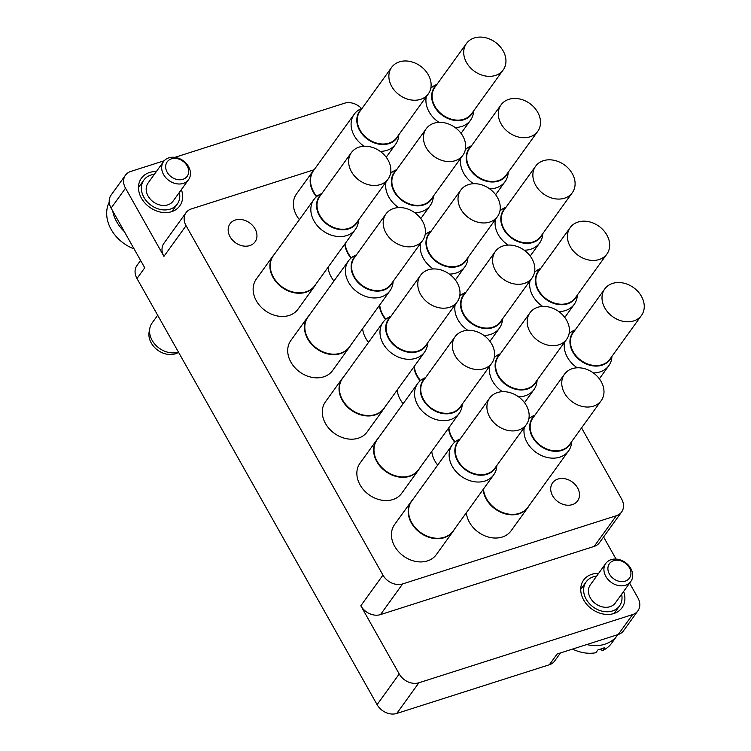<?xml version="1.0" encoding="UTF-8"?>
<svg xmlns="http://www.w3.org/2000/svg" width="751" height="751" viewBox="0 0 751 751"><rect width="100%" height="100%" fill="white"/><g stroke="black" fill="none" stroke-linecap="round" stroke-linejoin="round"><path stroke-width="1.13" d="M230.088 236.781A15.433 12.194 -144.2 0 1 230.041 223.779A15.433 12.194 -144.2 0 1 242.517 219.733A15.433 12.194 -144.2 0 1 255.03 228.82A15.433 12.194 -144.2 0 1 255.068 241.831A15.433 12.194 -144.2 0 1 242.592 245.877A15.433 12.194 -144.2 0 1 230.088 236.781M552.633 495.829A15.433 12.194 -144.2 0 1 552.595 482.818A15.433 12.194 -144.2 0 1 565.062 478.781A15.433 12.194 -144.2 0 1 577.575 487.868A15.433 12.194 -144.2 0 1 577.613 500.879A15.433 12.194 -144.2 0 1 565.146 504.916A15.433 12.194 -144.2 0 1 552.633 495.829M362.63 328.647A25.712 20.324 35.8 0 0 365.756 338.279A25.712 20.324 35.8 0 0 368.544 342.362M328.056 267.29A25.712 20.324 35.8 0 0 331.182 276.922A25.712 20.324 35.8 0 0 333.97 281.005M316.434 196.743A25.712 20.324 -144.2 0 1 313.298 170.646L296.542 193.871A25.712 20.324 35.8 0 0 296.607 215.556A25.712 20.324 35.8 0 0 299.386 219.639M273.045 255.884L256.279 279.119A25.712 20.324 35.8 0 0 256.344 300.804A25.712 20.324 35.8 0 0 277.194 315.946A25.712 20.324 35.8 0 0 297.987 309.215L314.753 285.981A25.712 20.324 -144.2 0 1 305.901 292.242A25.712 20.324 -144.2 0 1 276.969 282.911A25.712 20.324 -144.2 0 1 273.045 255.884A25.712 20.324 -144.2 0 1 274.472 254.176M307.619 317.251L290.853 340.485A25.712 20.324 35.8 0 0 290.919 362.16A25.712 20.324 35.8 0 0 311.778 377.312A25.712 20.324 35.8 0 0 332.562 370.581L349.328 347.347A25.712 20.324 -144.2 0 1 340.475 353.608A25.712 20.324 -144.2 0 1 311.543 344.268A25.712 20.324 -144.2 0 1 307.619 317.251A25.712 20.324 -144.2 0 1 309.046 315.533M342.193 378.607L325.427 401.841A25.712 20.324 35.8 0 0 325.493 423.526A25.712 20.324 35.8 0 0 346.352 438.668A25.712 20.324 35.8 0 0 367.136 431.938L383.902 408.704A25.712 20.324 -144.2 0 1 375.049 414.965A25.712 20.324 -144.2 0 1 346.117 405.634A25.712 20.324 -144.2 0 1 342.193 378.607A25.712 20.324 -144.2 0 1 343.62 376.899M376.767 439.973L360.001 463.207A25.712 20.324 35.8 0 0 360.067 484.883A25.712 20.324 35.8 0 0 380.926 500.035A25.712 20.324 35.8 0 0 401.71 493.304L418.476 470.07A25.712 20.324 -144.2 0 1 409.633 476.331A25.712 20.324 -144.2 0 1 380.691 466.991A25.712 20.324 -144.2 0 1 376.767 439.973A25.712 20.324 -144.2 0 1 378.194 438.265M431.778 451.37A25.712 20.324 35.8 0 0 434.904 461.001A25.712 20.324 35.8 0 0 437.692 465.085M466.352 512.736A25.712 20.324 35.8 0 0 469.478 522.367A25.712 20.324 35.8 0 0 490.337 537.509A25.712 20.324 35.8 0 0 511.121 530.779L527.887 507.554A25.712 20.324 -144.2 0 1 519.035 513.806A25.712 20.324 -144.2 0 1 483.118 489.502M397.204 390.013A25.712 20.324 35.8 0 0 400.33 399.645A25.712 20.324 35.8 0 0 403.118 403.728M411.341 501.33L394.585 524.564A25.712 20.324 35.8 0 0 394.65 546.249A25.712 20.324 35.8 0 0 415.5 561.391A25.712 20.324 35.8 0 0 436.284 554.66L453.05 531.436A25.712 20.324 -144.2 0 1 444.207 537.688A25.712 20.324 -144.2 0 1 415.275 528.357A25.712 20.324 -144.2 0 1 411.341 501.33A25.712 20.324 -144.2 0 1 412.768 499.622M598.603 573.398A23.656 18.691 35.8 0 0 583.63 580.072A23.656 18.691 35.8 0 0 583.696 600.021A23.656 18.691 35.8 0 0 602.875 613.961A23.656 18.691 35.8 0 0 622.006 607.766A23.656 18.691 35.8 0 0 623.621 591.459M156.349 171.566A23.656 18.691 35.8 0 0 141.385 178.24A23.656 18.691 35.8 0 0 141.441 198.189A23.656 18.691 35.8 0 0 160.63 212.12A23.656 18.691 35.8 0 0 179.752 205.934A23.656 18.691 35.8 0 0 181.376 189.618M361.55 108.519A15.433 12.194 35.8 0 0 344.474 103.225L174.88 157.353M164.225 160.752L130.777 171.425A15.433 12.194 35.8 0 0 125.473 175.18A15.433 12.194 35.8 0 0 125.511 188.191L111.12 208.13A15.433 12.194 -144.2 0 1 111.082 195.119L125.473 175.18M313.956 169.801L191.336 208.928A15.433 12.194 35.8 0 0 186.023 212.683A15.433 12.194 35.8 0 0 186.07 225.694L163.934 256.373L125.511 188.191M163.934 256.373A15.433 12.194 -144.2 0 1 163.887 243.362L186.023 212.683M560.481 652.938L554.66 661.002A15.433 12.194 -144.2 0 1 549.356 664.757L396.772 713.45A15.433 12.194 -144.2 0 1 377.096 704.645L399.232 673.976L360.818 605.794L382.954 575.116A15.433 12.194 35.8 0 0 402.63 583.921L616.327 515.721A15.433 12.194 35.8 0 0 621.631 511.966A15.433 12.194 35.8 0 0 621.593 498.955L581.556 427.901M399.232 673.976A15.433 12.194 35.8 0 0 418.908 682.772L396.772 713.45M632.605 614.581A15.433 12.194 35.8 0 0 637.918 610.826L623.527 630.765A15.433 12.194 -144.2 0 1 618.214 634.52L632.605 614.581L418.908 682.772M637.918 610.826A15.433 12.194 35.8 0 0 637.881 597.815L629.62 583.152M616.055 559.082L603.588 536.974M621.631 511.966L599.495 542.644A15.433 12.194 -144.2 0 1 594.191 546.399L616.327 515.721M402.63 583.921L380.494 614.6L594.191 546.399M380.494 614.6A15.433 12.194 -144.2 0 1 360.818 605.794M618.214 634.52L557.101 654.018L549.356 664.757M111.12 208.13L144.736 267.788L136.992 278.527L377.096 704.645M136.992 278.527A15.433 12.194 -144.2 0 1 136.954 265.516L140.606 260.447M186.07 225.694L382.954 575.116M473.628 110.913A25.562 20.202 -144.2 0 1 470.511 120.244A25.562 20.202 -144.2 0 1 461.715 126.468A25.562 20.202 -144.2 0 1 455.04 127.463M391.262 172.861A25.712 20.324 -144.2 0 1 390.736 172.214M391.618 172.561A25.562 20.202 -144.2 0 1 390.802 171.547M438.941 122.347A25.562 20.202 -144.2 0 1 426.286 96.691M430.774 88.318A25.562 20.202 -144.2 0 1 436.922 84.431M473.327 111.326A22.99 18.165 -144.2 0 1 471.741 114.143A22.99 18.165 -144.2 0 1 453.163 120.16A22.99 18.165 -144.2 0 1 434.519 106.614A22.99 18.165 -144.2 0 1 434.454 87.229A22.99 18.165 -144.2 0 1 436.622 84.844M503.179 69.965L471.581 113.748A22.633 17.883 -144.2 0 1 453.285 119.672A22.633 17.883 -144.2 0 1 434.932 106.342A22.633 17.883 -144.2 0 1 434.876 87.266L466.474 43.474A22.633 17.883 -144.2 0 1 484.77 37.55A22.633 17.883 -144.2 0 1 503.123 50.88A22.633 17.883 -144.2 0 1 503.179 69.965A22.633 17.883 -144.2 0 1 484.883 75.889A22.633 17.883 -144.2 0 1 466.54 62.558A22.633 17.883 -144.2 0 1 466.474 43.474M629.394 567.728A12.345 9.754 35.8 0 0 613.661 560.687A12.345 9.754 35.8 0 0 609.446 574.102A12.345 9.754 35.8 0 0 625.179 581.143A12.345 9.754 35.8 0 0 629.394 567.728M605.841 576.43A15.433 12.194 -144.2 0 1 605.804 563.419A15.433 12.194 -144.2 0 1 618.27 559.382A15.433 12.194 -144.2 0 1 630.784 568.469A15.433 12.194 -144.2 0 1 630.821 581.481A15.433 12.194 -144.2 0 1 618.355 585.517A15.433 12.194 -144.2 0 1 605.841 576.43M599.833 649.286L602.546 650.61A36.001 28.444 35.8 0 0 611.718 643.109L617.256 635.44A36.001 28.444 -144.2 0 1 586.756 644.555M630.821 581.481L615.332 602.95A15.433 12.194 -144.2 0 1 602.856 606.986A15.433 12.194 -144.2 0 1 590.342 597.899A15.433 12.194 -144.2 0 1 590.305 584.888L605.804 563.419M621.621 594.229A20.577 16.259 -144.2 0 1 619.5 605.954A20.577 16.259 -144.2 0 1 602.875 611.342A20.577 16.259 -144.2 0 1 586.184 599.223A20.577 16.259 -144.2 0 1 586.137 581.884A20.577 16.259 -144.2 0 1 596.594 576.167M572.544 649.089A36.001 28.444 35.8 0 0 595.9 652.732L598.115 649.662A36.001 28.444 35.8 0 0 604.762 647.54L602.546 650.61M617.801 634.651A36.001 28.444 -144.2 0 1 617.256 635.44M187.149 165.896A12.345 9.754 35.8 0 0 171.406 158.855A12.345 9.754 35.8 0 0 167.191 172.261A12.345 9.754 35.8 0 0 182.934 179.301A12.345 9.754 35.8 0 0 187.149 165.896M163.596 174.589A15.433 12.194 -144.2 0 1 163.558 161.587A15.433 12.194 -144.2 0 1 176.025 157.541A15.433 12.194 -144.2 0 1 188.539 166.628A15.433 12.194 -144.2 0 1 188.576 179.639A15.433 12.194 -144.2 0 1 176.109 183.685A15.433 12.194 -144.2 0 1 163.596 174.589M188.576 179.639L173.087 201.118A15.433 12.194 -144.2 0 1 160.611 205.154A15.433 12.194 -144.2 0 1 148.097 196.067A15.433 12.194 -144.2 0 1 148.06 183.056L163.558 161.587M179.376 192.397A20.577 16.259 -144.2 0 1 177.255 204.122A20.577 16.259 -144.2 0 1 160.62 209.51A20.577 16.259 -144.2 0 1 143.939 197.391A20.577 16.259 -144.2 0 1 143.892 180.043A20.577 16.259 -144.2 0 1 154.349 174.335M124.337 231.59A36.001 28.444 -144.2 0 1 116.715 221.827A36.001 28.444 -144.2 0 1 112.688 210.909M109.233 202.179A36.001 28.444 35.8 0 0 111.176 229.487A36.001 28.444 35.8 0 0 134.091 248.891M496.533 465.902A22.99 18.165 -144.2 0 1 494.956 468.708A22.99 18.165 -144.2 0 1 476.369 474.735A22.99 18.165 -144.2 0 1 457.725 461.189A22.99 18.165 -144.2 0 1 457.669 441.804A22.99 18.165 -144.2 0 1 459.828 439.419M526.385 424.531L494.787 468.324A22.633 17.883 -144.2 0 1 476.5 474.247A22.633 17.883 -144.2 0 1 458.148 460.917A22.633 17.883 -144.2 0 1 458.091 441.841L489.69 398.049A22.633 17.883 -144.2 0 1 507.976 392.125A22.633 17.883 -144.2 0 1 526.329 405.456A22.633 17.883 -144.2 0 1 526.385 424.531A22.633 17.883 -144.2 0 1 508.098 430.464A22.633 17.883 -144.2 0 1 489.746 417.134A22.633 17.883 -144.2 0 1 489.69 398.049M502.222 319.297A22.99 18.165 -144.2 0 1 500.635 322.104A22.99 18.165 -144.2 0 1 482.048 328.121A22.99 18.165 -144.2 0 1 463.405 314.585A22.99 18.165 -144.2 0 1 463.348 295.199A22.99 18.165 -144.2 0 1 465.517 292.815M532.074 277.926L500.476 321.719A22.633 17.883 -144.2 0 1 482.18 327.643A22.633 17.883 -144.2 0 1 463.827 314.312A22.633 17.883 -144.2 0 1 463.771 295.227L495.369 251.444A22.633 17.883 -144.2 0 1 513.665 245.521A22.633 17.883 -144.2 0 1 532.018 258.851A22.633 17.883 -144.2 0 1 532.074 277.926A22.633 17.883 -144.2 0 1 513.778 283.85A22.633 17.883 -144.2 0 1 495.425 270.52A22.633 17.883 -144.2 0 1 495.369 251.444M571.37 442.02A22.99 18.165 -144.2 0 1 569.784 444.827A22.99 18.165 -144.2 0 1 551.206 450.853A22.99 18.165 -144.2 0 1 532.562 437.307A22.99 18.165 -144.2 0 1 532.497 417.922A22.99 18.165 -144.2 0 1 534.665 415.538M601.222 400.649L569.624 444.442A22.633 17.883 -144.2 0 1 551.328 450.365A22.633 17.883 -144.2 0 1 532.985 437.035A22.633 17.883 -144.2 0 1 532.919 417.95L564.517 374.167A22.633 17.883 -144.2 0 1 582.814 368.243A22.633 17.883 -144.2 0 1 601.166 381.574A22.633 17.883 -144.2 0 1 601.222 400.649A22.633 17.883 -144.2 0 1 582.926 406.573A22.633 17.883 -144.2 0 1 564.583 393.252A22.633 17.883 -144.2 0 1 564.517 374.167M536.796 380.663A22.99 18.165 -144.2 0 1 535.21 383.47A22.99 18.165 -144.2 0 1 516.632 389.487A22.99 18.165 -144.2 0 1 497.988 375.941A22.99 18.165 -144.2 0 1 497.922 356.565A22.99 18.165 -144.2 0 1 500.091 354.172M566.648 339.292L535.05 383.076A22.633 17.883 -144.2 0 1 516.754 388.999A22.633 17.883 -144.2 0 1 498.401 375.669A22.633 17.883 -144.2 0 1 498.345 356.594L529.943 312.801A22.633 17.883 -144.2 0 1 548.239 306.877A22.633 17.883 -144.2 0 1 566.592 320.208A22.633 17.883 -144.2 0 1 566.648 339.292A22.633 17.883 -144.2 0 1 548.352 345.216A22.633 17.883 -144.2 0 1 529.999 331.886A22.633 17.883 -144.2 0 1 529.943 312.801M611.624 356.781A22.99 18.165 -144.2 0 1 610.047 359.588A22.99 18.165 -144.2 0 1 591.459 365.606A22.99 18.165 -144.2 0 1 572.816 352.059A22.99 18.165 -144.2 0 1 572.76 332.674A22.99 18.165 -144.2 0 1 574.928 330.29M641.485 315.411L609.887 359.194A22.633 17.883 -144.2 0 1 591.591 365.117A22.633 17.883 -144.2 0 1 573.238 351.787A22.633 17.883 -144.2 0 1 573.182 332.712L604.78 288.919A22.633 17.883 -144.2 0 1 623.077 282.996A22.633 17.883 -144.2 0 1 641.429 296.326A22.633 17.883 -144.2 0 1 641.485 315.411A22.633 17.883 -144.2 0 1 623.189 321.334A22.633 17.883 -144.2 0 1 604.837 308.004A22.633 17.883 -144.2 0 1 604.78 288.919M577.05 295.415A22.99 18.165 -144.2 0 1 575.473 298.222A22.99 18.165 -144.2 0 1 556.885 304.239A22.99 18.165 -144.2 0 1 538.242 290.703A22.99 18.165 -144.2 0 1 538.185 271.318A22.99 18.165 -144.2 0 1 540.354 268.933M606.911 254.045L575.304 297.837A22.633 17.883 -144.2 0 1 557.017 303.761A22.633 17.883 -144.2 0 1 538.664 290.43A22.633 17.883 -144.2 0 1 538.608 271.346L570.206 227.562A22.633 17.883 -144.2 0 1 588.502 221.639A22.633 17.883 -144.2 0 1 606.846 234.969A22.633 17.883 -144.2 0 1 606.911 254.045A22.633 17.883 -144.2 0 1 588.615 259.968A22.633 17.883 -144.2 0 1 570.262 246.638A22.633 17.883 -144.2 0 1 570.206 227.562M461.959 404.545A22.99 18.165 -144.2 0 1 460.372 407.352A22.99 18.165 -144.2 0 1 441.795 413.369A22.99 18.165 -144.2 0 1 423.151 399.832A22.99 18.165 -144.2 0 1 423.095 380.447A22.99 18.165 -144.2 0 1 425.254 378.053M491.811 363.174L460.213 406.958A22.633 17.883 -144.2 0 1 441.917 412.89A22.633 17.883 -144.2 0 1 423.573 399.56A22.633 17.883 -144.2 0 1 423.508 380.475L455.115 336.683A22.633 17.883 -144.2 0 1 473.402 330.759A22.633 17.883 -144.2 0 1 491.755 344.089A22.633 17.883 -144.2 0 1 491.811 363.174A22.633 17.883 -144.2 0 1 473.524 369.098A22.633 17.883 -144.2 0 1 455.172 355.767A22.633 17.883 -144.2 0 1 455.115 336.683M427.385 343.179A22.99 18.165 -144.2 0 1 425.798 345.986A22.99 18.165 -144.2 0 1 407.22 352.012A22.99 18.165 -144.2 0 1 388.577 338.466A22.99 18.165 -144.2 0 1 388.511 319.081A22.99 18.165 -144.2 0 1 390.68 316.697M457.237 301.808L425.639 345.601A22.633 17.883 -144.2 0 1 407.342 351.524A22.633 17.883 -144.2 0 1 388.99 338.194A22.633 17.883 -144.2 0 1 388.934 319.109L420.532 275.326A22.633 17.883 -144.2 0 1 438.828 269.402A22.633 17.883 -144.2 0 1 457.181 282.733A22.633 17.883 -144.2 0 1 457.237 301.808A22.633 17.883 -144.2 0 1 438.941 307.732A22.633 17.883 -144.2 0 1 420.598 294.401A22.633 17.883 -144.2 0 1 420.532 275.326M392.811 281.822A22.99 18.165 -144.2 0 1 391.224 284.629A22.99 18.165 -144.2 0 1 372.637 290.646A22.99 18.165 -144.2 0 1 354.003 277.1A22.99 18.165 -144.2 0 1 353.937 257.724A22.99 18.165 -144.2 0 1 356.105 255.331M422.663 240.451L391.064 284.235A22.633 17.883 -144.2 0 1 372.768 290.158A22.633 17.883 -144.2 0 1 354.416 276.828A22.633 17.883 -144.2 0 1 354.359 257.753L385.958 213.96A22.633 17.883 -144.2 0 1 404.254 208.036A22.633 17.883 -144.2 0 1 422.606 221.367A22.633 17.883 -144.2 0 1 422.663 240.451A22.633 17.883 -144.2 0 1 404.367 246.375A22.633 17.883 -144.2 0 1 386.014 233.045A22.633 17.883 -144.2 0 1 385.958 213.96M358.227 220.456A22.99 18.165 -144.2 0 1 356.65 223.263A22.99 18.165 -144.2 0 1 338.063 229.28A22.99 18.165 -144.2 0 1 319.419 215.744A22.99 18.165 -144.2 0 1 319.363 196.358A22.99 18.165 -144.2 0 1 321.531 193.974M388.089 179.085L356.49 222.878A22.633 17.883 -144.2 0 1 338.194 228.802A22.633 17.883 -144.2 0 1 319.842 215.471A22.633 17.883 -144.2 0 1 319.785 196.386L351.384 152.603A22.633 17.883 -144.2 0 1 369.68 146.68A22.633 17.883 -144.2 0 1 388.032 160.01A22.633 17.883 -144.2 0 1 388.089 179.085A22.633 17.883 -144.2 0 1 369.792 185.009A22.633 17.883 -144.2 0 1 351.44 171.679A22.633 17.883 -144.2 0 1 351.384 152.603M398.49 135.218A22.99 18.165 -144.2 0 1 396.913 138.024A22.99 18.165 -144.2 0 1 378.326 144.042A22.99 18.165 -144.2 0 1 359.682 130.496A22.99 18.165 -144.2 0 1 359.626 111.11A22.99 18.165 -144.2 0 1 361.785 108.726M428.342 93.847L396.744 137.63A22.633 17.883 -144.2 0 1 378.457 143.554A22.633 17.883 -144.2 0 1 360.105 130.223A22.633 17.883 -144.2 0 1 360.048 111.148L391.647 67.355A22.633 17.883 -144.2 0 1 409.933 61.432A22.633 17.883 -144.2 0 1 428.286 74.762A22.633 17.883 -144.2 0 1 428.342 93.847A22.633 17.883 -144.2 0 1 410.055 99.77A22.633 17.883 -144.2 0 1 391.703 86.44A22.633 17.883 -144.2 0 1 391.647 67.355M433.064 196.574A22.99 18.165 -144.2 0 1 431.487 199.381A22.99 18.165 -144.2 0 1 412.9 205.399A22.99 18.165 -144.2 0 1 394.256 191.862A22.99 18.165 -144.2 0 1 394.2 172.477A22.99 18.165 -144.2 0 1 396.368 170.092M462.916 155.204L431.318 198.996A22.633 17.883 -144.2 0 1 413.031 204.92A22.633 17.883 -144.2 0 1 394.679 191.589A22.633 17.883 -144.2 0 1 394.622 172.505L426.221 128.721A22.633 17.883 -144.2 0 1 444.508 122.798A22.633 17.883 -144.2 0 1 462.86 136.128A22.633 17.883 -144.2 0 1 462.916 155.204A22.633 17.883 -144.2 0 1 444.63 161.127A22.633 17.883 -144.2 0 1 426.277 147.797A22.633 17.883 -144.2 0 1 426.221 128.721M467.638 257.94A22.99 18.165 -144.2 0 1 466.061 260.747A22.99 18.165 -144.2 0 1 447.474 266.765A22.99 18.165 -144.2 0 1 428.83 253.218A22.99 18.165 -144.2 0 1 428.774 233.833A22.99 18.165 -144.2 0 1 430.943 231.449M497.5 216.57L465.902 260.353A22.633 17.883 -144.2 0 1 447.605 266.276A22.633 17.883 -144.2 0 1 429.253 252.946A22.633 17.883 -144.2 0 1 429.196 233.871L460.795 190.078A22.633 17.883 -144.2 0 1 479.091 184.155A22.633 17.883 -144.2 0 1 497.434 197.485A22.633 17.883 -144.2 0 1 497.5 216.57A22.633 17.883 -144.2 0 1 479.204 222.493A22.633 17.883 -144.2 0 1 460.851 209.163A22.633 17.883 -144.2 0 1 460.795 190.078M542.475 234.059A22.99 18.165 -144.2 0 1 540.898 236.865A22.99 18.165 -144.2 0 1 522.311 242.883A22.99 18.165 -144.2 0 1 503.668 229.337A22.99 18.165 -144.2 0 1 503.611 209.951A22.99 18.165 -144.2 0 1 505.78 207.567M572.328 192.688L540.729 236.471A22.633 17.883 -144.2 0 1 522.443 242.395A22.633 17.883 -144.2 0 1 504.09 229.064A22.633 17.883 -144.2 0 1 504.034 209.989L535.632 166.196A22.633 17.883 -144.2 0 1 553.919 160.273A22.633 17.883 -144.2 0 1 572.271 173.603A22.633 17.883 -144.2 0 1 572.328 192.688A22.633 17.883 -144.2 0 1 554.041 198.611A22.633 17.883 -144.2 0 1 535.688 185.281A22.633 17.883 -144.2 0 1 535.632 166.196M507.901 172.692A22.99 18.165 -144.2 0 1 506.315 175.499A22.99 18.165 -144.2 0 1 487.737 181.517A22.99 18.165 -144.2 0 1 469.093 167.98A22.99 18.165 -144.2 0 1 469.037 148.595A22.99 18.165 -144.2 0 1 471.196 146.21M537.754 131.322L506.155 175.114A22.633 17.883 -144.2 0 1 487.868 181.038A22.633 17.883 -144.2 0 1 469.516 167.708A22.633 17.883 -144.2 0 1 469.45 148.623L501.058 104.84A22.633 17.883 -144.2 0 1 519.345 98.916A22.633 17.883 -144.2 0 1 537.697 112.246A22.633 17.883 -144.2 0 1 537.754 131.322A22.633 17.883 -144.2 0 1 519.467 137.245A22.633 17.883 -144.2 0 1 501.114 123.915A22.633 17.883 -144.2 0 1 501.058 104.84M496.833 465.489A25.562 20.202 -144.2 0 1 493.717 474.82A25.562 20.202 -144.2 0 1 484.921 481.034A25.562 20.202 -144.2 0 1 456.167 471.759A25.562 20.202 -144.2 0 1 452.262 444.902A25.562 20.202 -144.2 0 1 460.138 438.997M493.717 474.82L453.135 531.051A25.562 20.202 -144.2 0 1 444.339 537.275A25.562 20.202 -144.2 0 1 415.575 528A25.562 20.202 -144.2 0 1 411.679 501.142L452.262 444.902M454.224 529.539A25.712 20.324 -144.2 0 1 453.05 531.436M502.522 318.884A25.562 20.202 -144.2 0 1 499.396 328.215A25.562 20.202 -144.2 0 1 490.61 334.43A25.562 20.202 -144.2 0 1 483.935 335.434M420.156 380.832A25.712 20.324 -144.2 0 1 413.97 366.779M420.513 380.532A25.562 20.202 -144.2 0 1 414.299 366.319M467.835 330.318A25.562 20.202 -144.2 0 1 455.181 304.662M459.659 296.288A25.562 20.202 -144.2 0 1 465.817 292.392M571.671 441.607A25.562 20.202 -144.2 0 1 568.554 450.938A25.562 20.202 -144.2 0 1 559.758 457.152A25.562 20.202 -144.2 0 1 534.13 450.891A25.562 20.202 -144.2 0 1 524.329 427.385M568.554 450.938L527.972 507.169A25.562 20.202 -144.2 0 1 519.176 513.393A25.562 20.202 -144.2 0 1 483.456 489.042M529.061 505.658A25.712 20.324 -144.2 0 1 527.887 507.554M528.817 419.011A25.562 20.202 -144.2 0 1 534.965 415.115M537.096 380.241A25.562 20.202 -144.2 0 1 533.98 389.572A25.562 20.202 -144.2 0 1 525.184 395.796A25.562 20.202 -144.2 0 1 518.509 396.8M454.73 442.189A25.712 20.324 -144.2 0 1 448.544 428.145M455.087 441.888A25.562 20.202 -144.2 0 1 448.873 427.676M502.41 391.675A25.562 20.202 -144.2 0 1 489.755 366.028M494.233 357.654A25.562 20.202 -144.2 0 1 500.391 353.759M611.934 356.359A25.562 20.202 -144.2 0 1 608.808 365.69A25.562 20.202 -144.2 0 1 600.021 371.914A25.562 20.202 -144.2 0 1 593.346 372.918M529.568 418.307A25.712 20.324 -144.2 0 1 529.042 417.659M529.924 418.007A25.562 20.202 -144.2 0 1 529.108 416.993M577.247 367.793A25.562 20.202 -144.2 0 1 564.592 342.146M569.07 333.773A25.562 20.202 -144.2 0 1 575.228 329.877M577.35 295.002A25.562 20.202 -144.2 0 1 574.233 304.333A25.562 20.202 -144.2 0 1 565.437 310.548A25.562 20.202 -144.2 0 1 558.772 311.552M494.993 356.95A25.712 20.324 -144.2 0 1 494.458 356.293M495.35 356.65A25.562 20.202 -144.2 0 1 494.533 355.627M542.673 306.436A25.562 20.202 -144.2 0 1 530.018 280.78M534.496 272.406A25.562 20.202 -144.2 0 1 540.654 268.511M462.259 404.122A25.562 20.202 -144.2 0 1 459.143 413.454A25.562 20.202 -144.2 0 1 450.347 419.678A25.562 20.202 -144.2 0 1 421.583 410.403A25.562 20.202 -144.2 0 1 417.687 383.536A25.562 20.202 -144.2 0 1 425.554 377.64M459.143 413.454L418.56 469.694A25.562 20.202 -144.2 0 1 409.764 475.918A25.562 20.202 -144.2 0 1 381.001 466.634A25.562 20.202 -144.2 0 1 377.105 439.776L417.687 383.536M419.649 468.173A25.712 20.324 -144.2 0 1 418.476 470.07M427.685 342.766A25.562 20.202 -144.2 0 1 424.568 352.097A25.562 20.202 -144.2 0 1 415.772 358.311A25.562 20.202 -144.2 0 1 387.009 349.037A25.562 20.202 -144.2 0 1 383.113 322.179A25.562 20.202 -144.2 0 1 390.98 316.274M424.568 352.097L383.986 408.328A25.562 20.202 -144.2 0 1 375.19 414.552A25.562 20.202 -144.2 0 1 346.427 405.277A25.562 20.202 -144.2 0 1 342.522 378.42L383.113 322.179M385.075 406.817A25.712 20.324 -144.2 0 1 383.902 408.704M393.111 281.4A25.562 20.202 -144.2 0 1 389.994 290.731A25.562 20.202 -144.2 0 1 381.198 296.955A25.562 20.202 -144.2 0 1 352.435 287.671A25.562 20.202 -144.2 0 1 348.53 260.813A25.562 20.202 -144.2 0 1 356.406 254.918M389.994 290.731L349.403 346.971A25.562 20.202 -144.2 0 1 340.616 353.186A25.562 20.202 -144.2 0 1 311.853 343.911A25.562 20.202 -144.2 0 1 307.948 317.053L348.53 260.813M350.501 345.451A25.712 20.324 -144.2 0 1 349.328 347.347M358.537 220.043A25.562 20.202 -144.2 0 1 355.411 229.374A25.562 20.202 -144.2 0 1 346.624 235.589A25.562 20.202 -144.2 0 1 317.861 226.314A25.562 20.202 -144.2 0 1 313.956 199.456A25.562 20.202 -144.2 0 1 321.832 193.551M355.411 229.374L314.829 285.605A25.562 20.202 -144.2 0 1 306.032 291.829A25.562 20.202 -144.2 0 1 277.279 282.545A25.562 20.202 -144.2 0 1 273.373 255.687L313.956 199.456M315.927 284.094A25.712 20.324 -144.2 0 1 314.753 285.981M398.79 134.795A25.562 20.202 -144.2 0 1 395.674 144.126A25.562 20.202 -144.2 0 1 386.878 150.35A25.562 20.202 -144.2 0 1 380.203 151.345M313.298 170.646A25.712 20.324 -144.2 0 1 314.725 168.928M316.781 196.443A25.562 20.202 -144.2 0 1 313.636 170.449L354.219 114.208A25.562 20.202 -144.2 0 1 362.095 108.313M364.113 146.229A25.562 20.202 -144.2 0 1 354.219 114.208M433.365 196.161A25.562 20.202 -144.2 0 1 430.248 205.492A25.562 20.202 -144.2 0 1 421.452 211.707A25.562 20.202 -144.2 0 1 414.777 212.711M351.008 258.109A25.712 20.324 -144.2 0 1 344.822 244.056M351.365 257.809A25.562 20.202 -144.2 0 1 345.15 243.596M398.687 207.595A25.562 20.202 -144.2 0 1 386.023 181.939M390.511 173.565A25.562 20.202 -144.2 0 1 396.669 169.67M467.948 257.518A25.562 20.202 -144.2 0 1 464.822 266.849A25.562 20.202 -144.2 0 1 456.026 273.073A25.562 20.202 -144.2 0 1 449.361 274.077M385.582 319.466A25.712 20.324 -144.2 0 1 379.396 305.413M385.939 319.166A25.562 20.202 -144.2 0 1 379.724 304.953M433.261 268.952A25.562 20.202 -144.2 0 1 420.607 243.305M425.085 234.922A25.562 20.202 -144.2 0 1 431.243 231.036M542.776 233.636A25.562 20.202 -144.2 0 1 539.659 242.967A25.562 20.202 -144.2 0 1 530.863 249.191A25.562 20.202 -144.2 0 1 524.189 250.196M460.419 295.584A25.712 20.324 -144.2 0 1 459.884 294.936M460.776 295.284A25.562 20.202 -144.2 0 1 459.959 294.27M508.098 245.07A25.562 20.202 -144.2 0 1 495.435 219.423M499.922 211.04A25.562 20.202 -144.2 0 1 506.08 207.154M508.202 172.279A25.562 20.202 -144.2 0 1 505.085 181.611A25.562 20.202 -144.2 0 1 496.289 187.825A25.562 20.202 -144.2 0 1 489.614 188.83M425.845 234.228A25.712 20.324 -144.2 0 1 425.31 233.57M426.192 233.927A25.562 20.202 -144.2 0 1 425.376 232.904M473.524 183.713A25.562 20.202 -144.2 0 1 460.861 158.057M465.348 149.684A25.562 20.202 -144.2 0 1 471.497 145.788M178.578 352.332L177.931 352.698A18.916 14.945 -144.2 0 1 175.387 353.796A18.916 14.945 -144.2 0 1 151.261 343A18.916 14.945 -144.2 0 1 149.139 331.923L149.825 328.309A20.577 16.259 -144.2 0 1 152.087 323.014L157.691 315.251M178.438 352.078A20.577 16.259 -144.2 0 1 178.372 352.097A20.577 16.259 -144.2 0 1 157.823 347.122A20.577 16.259 -144.2 0 1 149.825 328.309M470.511 120.244L461.048 133.349M586.137 581.884L580.73 589.366M619.5 605.954L614.102 613.445M143.892 180.043L138.484 187.534M177.255 204.122L171.848 211.613M499.396 328.215L489.943 341.32M533.98 389.572L524.517 402.677M608.808 365.69L599.354 378.795M574.233 304.333L564.78 317.438M395.674 144.126L386.211 157.231M430.248 205.492L420.795 218.597M464.822 266.849L455.369 279.954M539.659 242.967L530.206 256.072M505.085 181.611L495.622 194.716"/></g></svg>
